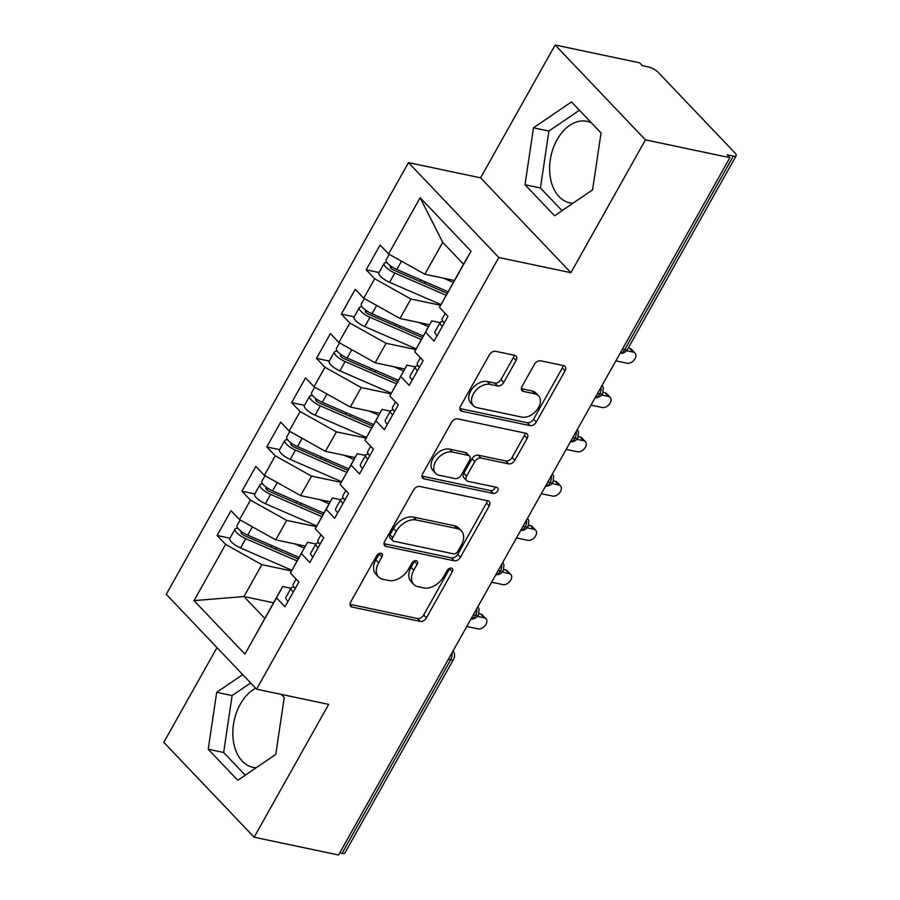 <?xml version="1.0" encoding="UTF-8"?>
<svg xmlns="http://www.w3.org/2000/svg" width="900" height="900" viewBox="0 0 900 900"><rect width="100%" height="100%" fill="white"/><g stroke="black" fill="none" stroke-linecap="round" stroke-linejoin="round"><path stroke-width="1.35" d="M381.015 553.252A3.667 2.453 136.4 0 0 376.65 555.739L350.741 601.92A5.242 3.51 136.4 0 0 350.73 606.33A5.242 3.51 136.4 0 0 352.091 607.061L420.199 621.416A5.242 3.51 136.4 0 0 426.42 617.873L452.34 571.691A3.667 2.453 136.4 0 0 452.351 568.597A3.667 2.453 136.4 0 0 451.395 568.091A3.667 2.453 136.4 0 0 447.041 570.577L443.689 576.551A16.774 11.228 136.4 0 1 423.776 587.903L418.095 586.71A16.774 11.228 136.4 0 1 413.752 584.37A16.774 11.228 136.4 0 1 413.786 570.251L417.15 564.278A3.667 2.453 136.4 0 0 417.15 561.184A3.667 2.453 136.4 0 0 416.205 560.678A3.667 2.453 136.4 0 0 411.851 563.153L408.499 569.137A16.774 11.228 136.4 0 1 388.575 580.489L382.905 579.296A16.774 11.228 136.4 0 1 378.562 576.956A16.774 11.228 136.4 0 1 378.596 562.826L381.949 556.852A3.667 2.453 136.4 0 0 381.96 553.77A3.667 2.453 136.4 0 0 381.015 553.252M591.334 122.794A41.659 28.125 -78.1 0 0 587.036 121.331A41.659 28.125 -78.1 0 0 557.1 139.669A41.659 28.125 -78.1 0 0 569.846 202.86A41.659 28.125 -78.1 0 0 572.94 203.254M256.151 767.768A41.659 28.125 101.9 0 1 253.058 767.374A41.659 28.125 101.9 0 1 240.311 704.183A41.659 28.125 101.9 0 1 255.656 688.23M516.071 360.473A5.242 3.51 136.4 0 0 516.082 356.062A5.242 3.51 136.4 0 0 514.721 355.331L495.608 351.304A5.242 3.51 136.4 0 0 489.386 354.848L460.609 406.125A5.242 3.51 136.4 0 0 460.598 410.546A5.242 3.51 136.4 0 0 461.959 411.277L530.066 425.632A5.242 3.51 136.4 0 0 536.299 422.089L565.076 370.8A5.242 3.51 136.4 0 0 565.087 366.39A5.242 3.51 136.4 0 0 563.726 365.659L540.641 360.787A5.242 3.51 136.4 0 0 534.42 364.343L522.101 386.291A5.242 3.51 136.4 0 0 522.09 390.701A5.242 3.51 136.4 0 0 523.451 391.433L534.892 393.84A14.029 9.383 136.4 0 1 538.526 395.798A14.029 9.383 136.4 0 1 536.861 410.04A14.029 9.383 136.4 0 1 521.854 417.094L477.011 407.644A14.029 9.383 136.4 0 1 473.377 405.686A14.029 9.383 136.4 0 1 475.031 391.444A14.029 9.383 136.4 0 1 490.05 384.39L497.531 385.965A5.242 3.51 136.4 0 0 503.752 382.421L516.071 360.473L513.326 357.593A5.242 3.51 136.4 0 0 514.046 355.185M216.979 647.595L163.8 742.342L254.126 837.202L338.558 855L729.877 157.657L727.144 154.789L733.309 156.083A8.01 2.486 29.3 0 0 736.2 155.7A8.01 2.486 29.3 0 0 734.996 152.989L658.361 72.506A8.01 2.486 29.3 0 0 648.472 66.971L642.296 65.666L639.562 62.797L555.131 45L480.589 177.829L408.499 162.63L498.814 257.501L570.915 272.689L645.446 139.86L729.877 157.657M254.126 837.202L328.657 704.374L256.567 689.186L498.814 257.501M419.76 486.461A5.242 3.51 136.4 0 0 413.539 490.005L384.761 541.294A5.242 3.51 136.4 0 0 384.75 545.704A5.242 3.51 136.4 0 0 386.111 546.435L454.219 560.79A5.242 3.51 136.4 0 0 460.451 557.246L489.229 505.957A5.242 3.51 136.4 0 0 489.24 501.548A5.242 3.51 136.4 0 0 487.879 500.816L419.76 486.461M422.685 473.715L451.463 422.426A5.242 3.51 136.4 0 1 457.684 418.882L525.803 433.238A5.242 3.51 136.4 0 1 527.164 433.969A5.242 3.51 136.4 0 1 527.153 438.379L514.834 460.327A5.242 3.51 136.4 0 1 508.613 463.871L480.983 458.055A5.242 3.51 136.4 0 0 474.761 461.599L466.594 476.156A5.242 3.51 136.4 0 0 466.582 480.577A5.242 3.51 136.4 0 0 467.933 481.309L496.699 487.361A3.667 2.453 136.4 0 1 497.644 487.879A3.667 2.453 136.4 0 1 497.216 491.603A3.667 2.453 136.4 0 1 493.279 493.447L424.035 478.856A5.242 3.51 136.4 0 1 422.674 478.125A5.242 3.51 136.4 0 1 422.685 473.715M408.499 162.63L166.252 594.315L256.567 689.186M273.521 602.786L243.956 596.554L194.029 600.626L244.935 654.097L276.491 597.859L284.974 606.78L298.89 581.985L290.407 573.075L301.343 553.59L309.825 562.5L323.741 537.705L315.248 528.795L326.183 509.31L334.665 518.22L348.581 493.425L340.099 484.515L351.034 465.041L359.516 473.951L373.433 449.156L364.939 440.246L375.874 420.761L384.356 429.671L398.272 404.876L389.79 395.966L400.725 376.481L409.207 385.402L423.124 360.608L414.641 351.697L425.565 332.213L434.059 341.123L447.964 316.327L439.481 307.418L463.522 264.195L442.721 242.347L424.834 274.23L454.399 280.463M194.029 600.626L225.585 544.399L261.844 564.671L291.566 570.938M229.939 538.189L217.102 535.477L225.585 544.399M217.102 535.477L231.019 510.694L239.501 519.604L250.436 500.119L286.684 520.403L316.406 526.669M254.79 493.909L241.942 491.209L250.436 500.119M241.942 491.209L255.859 466.414L264.341 475.324L275.276 455.839L311.535 476.123L341.257 482.389M279.63 449.64L266.794 446.929L275.276 455.839M266.794 446.929L280.71 422.134L289.192 431.044L300.127 411.57L336.386 431.854L366.098 438.109M304.481 405.36L291.634 402.66L300.127 411.57M291.634 402.66L305.55 377.865L314.032 386.775L324.968 367.29L361.226 387.574L390.949 393.84M329.321 361.091L316.485 358.38L324.968 367.29M316.485 358.38L330.401 333.585L338.884 342.495L349.819 323.021L386.077 343.294L415.789 349.56M354.173 316.811L341.336 314.1L349.819 323.021M341.336 314.1L355.241 289.316L363.735 298.226L374.659 278.741L410.918 299.025L440.64 305.291M379.012 272.531L366.176 269.831L374.659 278.741M366.176 269.831L380.093 245.036L388.575 253.946L420.131 197.719L471.037 251.19L439.481 307.418M440.066 322.627L431.719 320.873L414.641 351.697M425.565 332.213L431.719 320.873M388.575 253.946L424.834 274.23M442.721 242.347L420.131 197.719M415.215 366.907L406.879 365.141L389.79 395.966M400.725 376.481L406.879 365.141M410.918 299.025L399.983 318.499L429.548 324.731M363.735 298.226L399.983 318.499M390.375 411.176L382.027 409.421L364.939 440.246M375.874 420.761L382.027 409.421M386.077 343.294L375.142 362.779L404.707 369.011M338.884 342.495L375.142 362.779M365.524 455.456L357.176 453.701L340.099 484.515M351.034 465.041L357.176 453.701M361.226 387.574L350.291 407.059L379.856 413.291M314.032 386.775L350.291 407.059M340.684 499.736L332.336 497.97L315.248 528.795M326.183 509.31L332.336 497.97M336.386 431.854L325.451 451.327L355.016 457.56M289.192 431.044L325.451 451.327M315.832 544.005L307.485 542.25L290.407 573.075M301.343 553.59L307.485 542.25M311.535 476.123L300.6 495.608L330.165 501.84M264.341 475.324L300.6 495.608M339.705 852.941L341.989 853.425L450.63 659.835L448.346 659.351M451.98 652.883A8.01 5.411 -78.1 0 1 450.63 659.835A8.01 2.486 -150.7 0 0 453.51 659.441L344.869 853.031A8.01 2.486 -150.7 0 1 341.989 853.425M290.993 588.285L282.645 586.519L244.935 654.097M276.491 597.859L282.645 586.519M286.684 520.403L275.76 539.876L305.325 546.109M239.501 519.604L275.76 539.876M645.446 139.86L555.131 45M242.696 674.606L216.686 692.325L208.226 749.239L237.78 780.278L275.782 754.391L284.243 697.477L281.306 694.395M480.589 177.829L570.915 272.689M525.015 184.725L554.569 215.764L592.571 189.877L601.031 132.964L571.477 101.925L533.475 127.811L525.015 184.725L540.439 187.976L562.039 210.667M261.844 564.671L243.956 596.554L264.757 618.401M471.037 251.19L463.522 264.195M473.321 614.857L475.594 615.33A8.01 2.486 29.3 0 0 478.474 614.947A8.01 2.486 29.3 0 0 478.496 614.914L479.115 609.21L477.923 606.645M498.161 570.577L500.445 571.061A8.01 2.486 29.3 0 0 503.325 570.668A8.01 2.486 29.3 0 0 503.336 570.645A8.01 8.01 0 0 1 495.832 574.74M523.012 526.309L525.285 526.781A8.01 2.486 29.3 0 0 528.165 526.387A8.01 2.486 29.3 0 0 528.188 526.365A8.01 8.01 0 0 1 520.673 530.471M547.852 482.029L550.136 482.512A8.01 2.486 29.3 0 0 553.016 482.119A8.01 2.486 29.3 0 0 553.028 482.096L553.658 476.381L552.465 473.816M572.704 437.749L574.976 438.233A8.01 2.486 29.3 0 0 577.867 437.839A8.01 2.486 29.3 0 0 577.879 437.816L578.509 432.113L577.316 429.536M597.544 393.48L599.827 393.952A8.01 2.486 29.3 0 0 602.707 393.57A8.01 2.486 29.3 0 0 602.719 393.548L603.349 387.832L602.156 385.267M250.639 682.954L232.11 695.576L223.65 752.49L245.25 775.181M232.11 695.576L216.686 692.325M223.65 752.49L208.226 749.239M579.42 110.272L548.899 131.062L540.439 187.976M548.899 131.062L533.475 127.811M379.496 553.365A3.667 2.453 136.4 0 1 379.215 553.984L375.863 559.957A16.774 11.228 136.4 0 0 375.817 574.076L378.562 576.956M413.752 584.37L411.019 581.49A16.774 11.228 136.4 0 1 411.053 567.371L414.405 561.398A3.667 2.453 136.4 0 0 414.697 560.79M350.021 604.327L417.465 618.536A5.242 3.51 136.4 0 0 423.686 614.992L449.606 568.822A3.667 2.453 136.4 0 0 449.887 568.204M384.041 543.701L451.485 557.91A5.242 3.51 136.4 0 0 457.706 554.366L486.484 503.089A5.242 3.51 136.4 0 0 487.204 500.67M392.738 537.626A3.667 2.453 136.4 0 0 392.738 540.709A3.667 2.453 136.4 0 0 393.683 541.226L453.476 553.826A3.667 2.453 136.4 0 0 457.83 551.34L461.374 545.04A16.774 11.228 136.4 0 0 461.407 530.921A16.774 11.228 136.4 0 0 457.065 528.581L416.194 519.964A16.774 11.228 136.4 0 0 396.281 531.326L392.738 537.626L390.004 534.746A3.667 2.453 136.4 0 0 389.993 537.84L392.738 540.709M461.407 530.921L458.674 528.053A16.774 11.228 136.4 0 0 454.331 525.712L457.065 528.581M390.004 534.746L393.548 528.446A16.774 11.228 136.4 0 1 413.46 517.095L454.331 525.712M466.582 480.577L463.838 477.697A5.242 3.51 136.4 0 1 463.86 473.287L472.027 458.73A5.242 3.51 136.4 0 1 478.249 455.175L505.868 461.002A5.242 3.51 136.4 0 0 512.1 457.447L524.408 435.51A5.242 3.51 136.4 0 0 525.127 433.091M421.965 476.123L490.545 490.579A3.667 2.453 136.4 0 0 495.315 487.069M452.317 452.014A14.029 9.383 136.4 0 0 437.299 459.067A14.029 9.383 136.4 0 0 435.634 473.31A14.029 9.383 136.4 0 0 439.267 475.256L455.074 478.586A5.242 3.51 136.4 0 0 461.295 475.043L469.463 460.485A5.242 3.51 136.4 0 0 469.474 456.075A5.242 3.51 136.4 0 0 468.124 455.344L452.317 452.014L449.584 449.134A14.029 9.383 136.4 0 0 434.565 456.188A14.029 9.383 136.4 0 0 432.9 470.43L435.634 473.31M469.474 456.075L466.74 453.195A5.242 3.51 136.4 0 0 465.379 452.464L468.124 455.344M449.584 449.134L465.379 452.464M473.377 405.686L470.632 402.817A14.029 9.383 136.4 0 1 472.298 388.575A14.029 9.383 136.4 0 1 487.316 381.521L494.786 383.096A5.242 3.51 136.4 0 0 501.019 379.541L513.326 357.593M538.526 395.798L535.793 392.929A14.029 9.383 136.4 0 0 532.159 390.971L534.892 393.84M521.392 388.699L532.159 390.971M459.889 408.544L527.332 422.752A5.242 3.51 136.4 0 0 533.554 419.209L562.331 367.931A5.242 3.51 136.4 0 0 563.051 365.512M298.125 558.934L244.856 535.826A3.735 1.159 -150.7 0 1 241.672 533.722A3.735 1.159 -150.7 0 1 241.11 532.462A3.735 1.159 -150.7 0 1 242.438 532.283L242.539 532.294M297.011 560.914L245.756 538.684A10.688 3.319 -150.7 0 1 236.666 532.665A10.688 3.319 -150.7 0 1 235.058 529.065L229.838 538.369A10.688 3.319 29.3 0 0 231.446 541.969A10.688 3.319 29.3 0 0 240.536 547.976L291.926 570.274M235.058 529.065A10.688 3.319 -150.7 0 1 238.005 528.39M299.002 557.37L247.736 535.14A10.688 3.319 -150.7 0 1 238.657 529.121A10.688 3.319 -150.7 0 1 237.049 525.521L240.165 519.975M294.368 543.803L304.223 548.077M296.145 579.094L293.141 584.449A10.688 3.319 29.3 0 0 294.75 588.049A10.688 3.319 29.3 0 0 295.223 588.521M293.794 586.901L292.095 587.351A10.688 3.319 29.3 0 0 291.15 587.981A10.688 3.319 29.3 0 0 292.759 591.592A10.688 3.319 29.3 0 0 293.231 592.065M288.011 601.357A10.688 3.319 -150.7 0 1 287.539 600.885A10.688 3.319 -150.7 0 1 285.941 597.285L291.15 587.981M466.774 626.512L478.035 628.875A6.671 4.466 136.4 0 0 485.19 625.523A6.671 4.466 136.4 0 0 485.978 618.739A6.671 4.466 136.4 0 0 484.245 617.816L480.69 614.07A6.671 4.466 -43.6 0 1 482.423 615.004L485.978 618.739M478.991 613.721L480.69 614.07M477.45 616.376L484.245 617.816M322.965 514.665L269.707 491.558A3.735 1.159 -150.7 0 1 266.524 489.454A3.735 1.159 -150.7 0 1 265.961 488.194A3.735 1.159 -150.7 0 1 267.289 488.002L267.39 488.025M321.863 516.645L270.596 494.404A10.688 3.319 -150.7 0 1 261.506 488.396A10.688 3.319 -150.7 0 1 259.909 484.796L254.689 494.089A10.688 3.319 29.3 0 0 256.298 497.689A10.688 3.319 29.3 0 0 265.376 503.696L316.766 525.994M259.909 484.796A10.688 3.319 -150.7 0 1 262.845 484.11M323.843 513.101L272.588 490.86A10.688 3.319 -150.7 0 1 263.498 484.853A10.688 3.319 -150.7 0 1 261.889 481.252L265.005 475.695M319.219 499.534L329.062 503.798M347.816 470.385L294.548 447.277A3.735 1.159 -150.7 0 1 291.364 445.174A3.735 1.159 -150.7 0 1 290.812 443.914A3.735 1.159 -150.7 0 1 292.14 443.723L292.23 443.745M346.702 472.365L295.447 450.124A10.688 3.319 -150.7 0 1 286.358 444.116A10.688 3.319 -150.7 0 1 284.749 440.516L279.529 449.809A10.688 3.319 29.3 0 0 281.137 453.42A10.688 3.319 29.3 0 0 290.228 459.428L341.618 481.714M284.749 440.516A10.688 3.319 -150.7 0 1 287.696 439.841M348.694 468.821L297.428 446.591A10.688 3.319 -150.7 0 1 288.349 440.572A10.688 3.319 -150.7 0 1 286.74 436.973L289.856 431.426M344.059 455.254L353.914 459.529M372.668 426.105L319.399 402.998A3.735 1.159 -150.7 0 1 316.215 400.894A3.735 1.159 -150.7 0 1 315.652 399.634A3.735 1.159 -150.7 0 1 316.98 399.454L317.081 399.476M371.554 428.085L320.287 405.855A10.688 3.319 -150.7 0 1 311.197 399.848A10.688 3.319 -150.7 0 1 309.6 396.236L304.38 405.54A10.688 3.319 29.3 0 0 305.989 409.14A10.688 3.319 29.3 0 0 315.067 415.147L366.457 437.445M309.6 396.236A10.688 3.319 -150.7 0 1 312.536 395.561M373.534 424.553L322.279 402.311A10.688 3.319 -150.7 0 1 313.189 396.304A10.688 3.319 -150.7 0 1 311.591 392.692L314.696 387.146M368.91 410.974L378.754 415.249M397.507 381.836L344.239 358.729A3.735 1.159 -150.7 0 1 341.066 356.625A3.735 1.159 -150.7 0 1 340.504 355.365A3.735 1.159 -150.7 0 1 341.831 355.174L341.921 355.196M396.394 383.816L345.139 361.575A10.688 3.319 -150.7 0 1 336.049 355.567A10.688 3.319 -150.7 0 1 334.44 351.968L329.231 361.26A10.688 3.319 29.3 0 0 330.829 364.86A10.688 3.319 29.3 0 0 339.919 370.879L391.309 393.165M334.44 351.968A10.688 3.319 -150.7 0 1 337.387 351.293M398.385 380.272L347.119 358.031A10.688 3.319 -150.7 0 1 338.04 352.024A10.688 3.319 -150.7 0 1 336.431 348.424L339.548 342.866M393.75 366.705L403.605 370.969M320.985 534.825L317.993 540.169A10.688 3.319 29.3 0 0 319.59 543.769A10.688 3.319 29.3 0 0 320.062 544.241M318.634 542.632L316.935 543.082A10.688 3.319 29.3 0 0 316.001 543.712A10.688 3.319 29.3 0 0 317.61 547.312A10.688 3.319 29.3 0 0 318.082 547.785M312.863 557.089A10.688 3.319 -150.7 0 1 312.39 556.605A10.688 3.319 -150.7 0 1 310.781 553.005L316.001 543.712M491.625 582.232L502.886 584.606A6.671 4.466 136.4 0 0 510.03 581.242A6.671 4.466 136.4 0 0 510.829 574.47A6.671 4.466 136.4 0 0 509.096 573.536L505.541 569.801A6.671 4.466 -43.6 0 1 507.262 570.735L510.829 574.47M503.843 569.441L505.541 569.801M502.301 572.108L509.096 573.536M345.836 490.545L342.832 495.889A10.688 3.319 29.3 0 0 344.441 499.5A10.688 3.319 29.3 0 0 344.914 499.973M343.485 498.353L341.786 498.803A10.688 3.319 29.3 0 0 340.841 499.433A10.688 3.319 29.3 0 0 342.45 503.032A10.688 3.319 29.3 0 0 342.923 503.516M337.702 512.809A10.688 3.319 -150.7 0 1 337.23 512.336A10.688 3.319 -150.7 0 1 335.632 508.736L340.841 499.433M516.476 537.952L527.726 540.326A6.671 4.466 136.4 0 0 534.881 536.974A6.671 4.466 136.4 0 0 535.669 530.19A6.671 4.466 136.4 0 0 533.936 529.256L530.381 525.521A6.671 4.466 -43.6 0 1 532.114 526.455L535.669 530.19M528.683 525.161L530.381 525.521M527.141 527.827L533.936 529.256M370.676 446.265L367.684 451.62A10.688 3.319 29.3 0 0 369.281 455.22A10.688 3.319 29.3 0 0 369.754 455.692M368.325 454.072L366.626 454.522A10.688 3.319 29.3 0 0 365.692 455.164A10.688 3.319 29.3 0 0 367.301 458.764A10.688 3.319 29.3 0 0 367.774 459.236M362.554 468.54A10.688 3.319 -150.7 0 1 362.081 468.056A10.688 3.319 -150.7 0 1 360.473 464.456L365.692 455.164M541.316 493.684L552.577 496.058A6.671 4.466 136.4 0 0 559.721 492.694A6.671 4.466 136.4 0 0 560.52 485.921A6.671 4.466 136.4 0 0 558.788 484.988L555.233 481.252A6.671 4.466 -43.6 0 1 556.954 482.175L560.52 485.921M553.534 480.892L555.233 481.252M551.993 483.548L558.788 484.988M395.527 401.996L392.524 407.34A10.688 3.319 29.3 0 0 394.132 410.94A10.688 3.319 29.3 0 0 394.605 411.424M393.176 409.804L391.478 410.254A10.688 3.319 29.3 0 0 390.544 410.884A10.688 3.319 29.3 0 0 392.141 414.484A10.688 3.319 29.3 0 0 392.614 414.956M387.405 424.26A10.688 3.319 -150.7 0 1 386.921 423.787A10.688 3.319 -150.7 0 1 385.324 420.176L390.544 410.884M566.168 449.404L577.418 451.777A6.671 4.466 136.4 0 0 584.572 448.425A6.671 4.466 136.4 0 0 585.36 441.641A6.671 4.466 136.4 0 0 583.639 440.707L580.072 436.973A6.671 4.466 -43.6 0 1 581.805 437.906L585.36 441.641M578.374 436.613L580.072 436.973M576.832 439.279L583.639 440.707M422.359 337.556L369.09 314.449A3.735 1.159 -150.7 0 1 365.906 312.345A3.735 1.159 -150.7 0 1 365.344 311.085A3.735 1.159 -150.7 0 1 366.671 310.905L366.772 310.916M421.245 339.536L369.979 317.306A10.688 3.319 -150.7 0 1 360.9 311.287A10.688 3.319 -150.7 0 1 359.291 307.688L354.071 316.991A10.688 3.319 29.3 0 0 355.68 320.591A10.688 3.319 29.3 0 0 364.77 326.599L416.16 348.896M359.291 307.688A10.688 3.319 -150.7 0 1 362.239 307.012M423.236 335.993L371.97 313.762A10.688 3.319 -150.7 0 1 362.88 307.755A10.688 3.319 -150.7 0 1 361.282 304.144L364.399 298.598M418.601 322.425L428.445 326.7M420.379 357.716L417.375 363.071A10.688 3.319 29.3 0 0 418.984 366.671A10.688 3.319 29.3 0 0 419.456 367.144M418.016 365.524L416.329 365.974A10.688 3.319 29.3 0 0 415.384 366.604A10.688 3.319 29.3 0 0 416.993 370.215A10.688 3.319 29.3 0 0 417.465 370.688M412.245 379.98A10.688 3.319 -150.7 0 1 411.772 379.507A10.688 3.319 -150.7 0 1 410.164 375.907L415.384 366.604M591.008 405.135L602.269 407.498A6.671 4.466 136.4 0 0 609.413 404.145A6.671 4.466 136.4 0 0 610.211 397.361A6.671 4.466 136.4 0 0 608.479 396.439L604.924 392.692A6.671 4.466 -43.6 0 1 606.656 393.626L610.211 397.361M603.225 392.344L604.924 392.692M601.684 394.999L608.479 396.439M447.199 293.287L393.93 270.18A3.735 1.159 -150.7 0 1 390.757 268.076A3.735 1.159 -150.7 0 1 390.195 266.816A3.735 1.159 -150.7 0 1 391.522 266.625L391.613 266.648M446.085 295.267L394.83 273.026A10.688 3.319 -150.7 0 1 385.74 267.019A10.688 3.319 -150.7 0 1 384.131 263.419L378.923 272.711A10.688 3.319 29.3 0 0 380.52 276.311A10.688 3.319 29.3 0 0 389.61 282.319L441 304.616M384.131 263.419A10.688 3.319 -150.7 0 1 387.079 262.733M448.076 291.724L396.821 269.483A10.688 3.319 -150.7 0 1 387.731 263.475A10.688 3.319 -150.7 0 1 386.123 259.875L389.239 254.317M443.452 278.156L453.296 282.42M445.219 313.447L442.215 318.791A10.688 3.319 29.3 0 0 443.824 322.391A10.688 3.319 29.3 0 0 444.296 322.864M442.868 321.255L441.169 321.705A10.688 3.319 29.3 0 0 440.235 322.335A10.688 3.319 29.3 0 0 441.832 325.935A10.688 3.319 29.3 0 0 442.305 326.407M437.096 335.711A10.688 3.319 -150.7 0 1 436.624 335.228A10.688 3.319 -150.7 0 1 435.015 331.627L440.235 322.335M615.859 360.855L627.12 363.229A6.671 4.466 136.4 0 0 634.264 359.865A6.671 4.466 136.4 0 0 635.051 353.093A6.671 4.466 136.4 0 0 633.33 352.159L629.764 348.424A6.671 4.466 -43.6 0 1 631.496 349.358L635.051 353.093M628.222 348.098L629.764 348.424M626.524 350.73L633.33 352.159M622.395 349.2L624.679 349.684L733.309 156.083M620.111 353.261A8.01 5.411 -78.1 0 0 624.679 349.684A8.01 2.486 29.3 0 0 627.559 349.29L736.2 155.7M471.037 618.919A8.01 5.411 -78.1 0 0 475.594 615.33A8.01 5.411 -78.1 0 0 476.82 608.602M495.889 574.639A8.01 5.411 -78.1 0 0 500.445 571.061A8.01 5.411 -78.1 0 0 501.671 564.334M520.729 530.37A8.01 5.411 -78.1 0 0 525.285 526.781A8.01 5.411 -78.1 0 0 526.523 520.054M545.58 486.09A8.01 5.411 -78.1 0 0 550.136 482.512A8.01 5.411 -78.1 0 0 551.363 475.774M570.42 441.81A8.01 5.411 -78.1 0 0 574.976 438.233A8.01 5.411 -78.1 0 0 576.214 431.505M595.271 397.541A8.01 5.411 -78.1 0 0 599.827 393.952A8.01 5.411 -78.1 0 0 601.054 387.225M375.863 559.957L378.596 562.826M414.405 561.398L417.15 564.278M411.053 567.371L413.786 570.251M449.606 568.822L452.34 571.691M423.686 614.992L426.42 617.873M417.465 618.536L420.199 621.416M350.066 604.935L352.091 607.061M379.215 553.984L381.949 556.852M486.484 503.089L489.229 505.957M457.706 554.366L460.451 557.246M451.485 557.91L454.219 560.79M384.086 544.309L386.111 546.435M413.46 517.095L416.194 519.964M393.548 528.446L396.281 531.326M524.408 435.51L527.153 438.379M512.1 457.447L514.834 460.327M505.868 461.002L508.613 463.871M478.249 455.175L480.983 458.055M472.027 458.73L474.761 461.599M463.86 473.287L466.594 476.156M490.545 490.579L493.279 493.447M422.01 476.73L424.035 478.856M501.019 379.541L503.752 382.421M494.786 383.096L497.531 385.965M487.316 381.521L490.05 384.39M521.426 389.306L523.451 391.433M562.331 367.931L565.076 370.8M533.554 419.209L536.299 422.089M527.332 422.752L530.066 425.632M459.934 409.151L461.959 411.277M247.736 535.14L252.405 526.815M241.65 533.7L242.438 532.283M270.934 547.144L271.811 545.58M240.536 547.976L245.756 538.684M275.377 549.067L276.255 547.504M272.588 490.86L277.256 482.546M266.49 489.42L267.289 488.002M295.774 502.864L296.651 501.3M265.376 503.696L270.596 494.404M300.218 504.787L301.095 503.224M297.428 446.591L302.096 438.266M291.341 445.14L292.14 443.723M320.625 458.584L321.502 457.031M290.228 459.428L295.447 450.124M325.069 460.519L325.946 458.955M322.279 402.311L326.947 393.998M316.181 400.871L316.98 399.454M345.465 414.315L346.343 412.751M315.067 415.147L320.287 405.855M349.909 416.239L350.786 414.675M347.119 358.031L351.787 349.718M341.032 356.591L341.831 355.174M370.316 370.035L371.194 368.471M339.919 370.879L345.139 361.575M374.76 371.97L375.637 370.406M371.97 313.762L376.639 305.438M365.884 312.322L366.671 310.905M395.168 325.766L396.034 324.202M364.77 326.599L369.979 317.306M399.6 327.69L400.478 326.126M396.821 269.483L401.479 261.169M390.724 268.043L391.522 266.625M420.007 281.486L420.885 279.923M389.61 282.319L394.83 273.026M424.451 283.41L425.329 281.858M470.981 619.02A8.01 8.01 0 0 0 478.474 614.947M453.51 659.441A8.01 8.01 0 0 0 453.082 650.914M502.774 562.365L503.966 564.93L503.336 570.645M545.524 486.191A8.01 8.01 0 0 0 553.016 482.119M527.625 518.085L528.817 520.661L528.188 526.365M570.364 441.911A8.01 8.01 0 0 0 577.867 437.839M595.215 397.642A8.01 8.01 0 0 0 602.707 393.57M620.055 353.363A8.01 8.01 0 0 0 627.559 349.29"/></g></svg>
